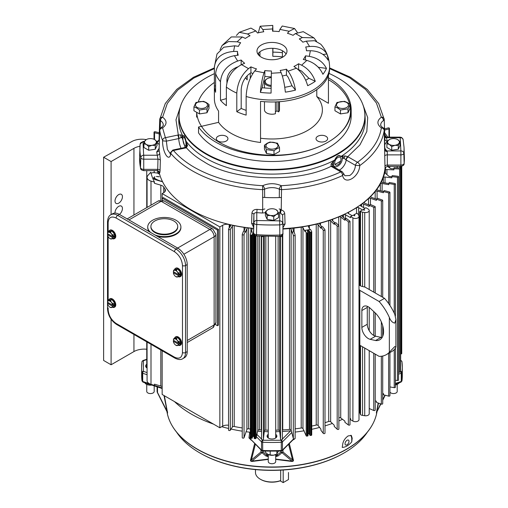 <?xml version="1.0" encoding="UTF-8"?>
<svg xmlns="http://www.w3.org/2000/svg" width="508" height="508" viewBox="0 0 508 508"><rect width="100%" height="100%" fill="white"/><g stroke="black" fill="none" stroke-linecap="round" stroke-linejoin="round"><path stroke-width="0.76" d="M346.729 102.533A6.001 3.467 180 0 1 346.729 107.436A6.001 3.467 180 0 1 338.239 107.436A6.001 3.467 180 0 1 338.239 102.533A6.001 3.467 180 0 1 346.729 102.533M340.462 110.02L337.706 108.033L334.95 106.839L336.969 102.483L344.5 101.321L347.262 102.514L350.018 104.502L347.999 108.852L340.462 110.02L340.462 113.919L334.95 110.738L334.95 106.839M350.018 104.502L350.018 108.407L347.999 112.757L340.462 113.919M347.999 112.757L347.999 108.852M174.536 338.258A4.788 2.762 60 0 1 175.419 336.988L175.844 336.747A4.788 2.762 60 0 1 179.534 338.03A4.788 2.762 60 0 1 181.623 342.849A4.788 2.762 60 0 1 180.632 345.04L180.207 345.281A4.788 2.762 60 0 1 178.518 345.37M175.419 336.988A4.788 2.762 60 0 1 179.108 338.271A4.788 2.762 60 0 1 181.197 343.09A4.788 2.762 60 0 1 180.207 345.281M177.813 337.649L175.196 337.877L173.692 338.747L176.308 338.512L177.813 337.649L180.429 340.9L180.429 344.392L178.924 345.262L176.054 345.345M176.308 338.512L177.209 340.379L178.924 341.77L178.562 343.186L179.686 342.538L179.686 343.618L178.479 344.265A3.702 2.14 60 0 1 177.209 345.611A3.702 2.14 60 0 1 175.901 345.262A3.702 2.14 60 0 1 174.593 344.1A3.702 2.14 60 0 1 173.33 341.293L174.219 340.728M173.33 340.214L178.479 343.186A3.702 2.14 60 0 0 177.209 340.379A3.702 2.14 60 0 0 174.593 338.868A3.702 2.14 60 0 0 173.33 340.214L173.692 338.747M178.924 341.77L180.429 340.9M178.562 344.265L178.924 345.262M178.752 343.078L179.686 343.618M178.479 344.265L173.33 341.293M205.715 102.533A6.001 3.467 180 0 1 205.715 107.436A6.001 3.467 180 0 1 197.231 107.436A6.001 3.467 180 0 1 197.231 102.533A6.001 3.467 180 0 1 205.715 102.533M199.454 110.02L196.698 108.033L193.935 106.839L193.935 110.738L199.454 113.919L199.454 110.02L206.991 108.852L209.01 104.502L206.248 102.514L203.492 101.321L195.955 102.483L193.935 106.839M209.01 104.502L209.01 108.407L206.991 112.757L199.454 113.919M206.991 112.757L206.991 108.852M150.666 232.48A16.593 9.576 180 0 1 147.726 227.038A16.593 9.576 180 0 1 157.969 218.186A16.593 9.576 180 0 1 176.047 220.262A16.593 9.576 180 0 1 180.905 227.038A16.593 9.576 180 0 1 172.021 235.521A16.593 9.576 180 0 1 154.883 234.918M157.277 236.296A16.593 9.576 -0 0 0 180.905 227.622L180.905 227.038M173.799 220.974A13.411 7.741 180 0 1 177.73 226.447A13.411 7.741 180 0 1 169.45 233.604A13.411 7.741 180 0 1 154.832 231.921A13.411 7.741 180 0 1 150.908 226.447A13.411 7.741 180 0 1 159.182 219.297A13.411 7.741 180 0 1 173.799 220.974M177.73 226.447L177.73 227.038A13.411 7.741 180 0 1 169.45 234.188A13.411 7.741 180 0 1 154.832 232.512A13.411 7.741 180 0 1 150.908 227.038L150.908 226.447M147.726 227.038L147.726 227.622A16.593 9.576 -0 0 0 149.295 231.686M151.835 385.077A6.001 3.467 0 0 1 148.914 385.051A6.001 3.467 0 0 1 146.228 384.15L148.914 385.051L151.536 384.975M144.672 382.6L145.567 383.775L145.567 382.988M255.48 469.589L255.48 472.472A16.497 9.525 0 0 0 260.312 479.209L260.82 479.501A15.78 9.112 0 0 0 280.156 480.847L283.191 482.6L288.468 479.552L288.474 472.472A16.497 9.525 0 0 1 288.468 472.77M283.191 482.6L283.191 470.008M174.536 269.672A4.788 2.762 60 0 1 175.419 268.395L175.844 268.154A4.788 2.762 60 0 1 179.534 269.437A4.788 2.762 60 0 1 181.623 274.257A4.788 2.762 60 0 1 180.632 276.447L180.207 276.695A4.788 2.762 60 0 1 178.518 276.777M175.419 268.395A4.788 2.762 60 0 1 179.108 269.678A4.788 2.762 60 0 1 181.197 274.498A4.788 2.762 60 0 1 180.207 276.695M173.692 270.154L173.33 271.621A3.702 2.14 60 0 1 174.593 270.275A3.702 2.14 60 0 1 175.901 270.624A3.702 2.14 60 0 1 177.209 271.786L178.924 273.177L180.429 272.313L177.813 269.056L175.196 269.291L173.692 270.154L176.308 269.926L177.813 269.056M178.924 273.177L178.562 274.599L179.686 273.952L179.686 275.025L178.562 275.673L178.924 276.669L180.429 275.8L180.429 272.313M178.924 276.669L176.054 276.752M178.562 275.673L178.479 275.673A3.702 2.14 60 0 1 177.209 277.019A3.702 2.14 60 0 1 175.901 276.669A3.702 2.14 60 0 1 174.593 275.507A3.702 2.14 60 0 1 173.33 272.701L174.219 272.136M176.308 269.926L177.209 271.786A3.702 2.14 60 0 1 178.479 274.593L178.562 274.599M178.752 274.485L179.686 275.025M178.479 275.673L173.33 272.701M173.33 271.621L178.479 274.593M112.624 213.728A13.437 7.76 60 0 1 119.342 214.395L177.724 248.101A13.437 7.76 60 0 1 187.223 264.56L187.223 351.574A13.437 7.76 60 0 1 184.442 357.721L182.747 358.705A13.437 7.76 -120 0 0 185.528 352.552L185.528 265.538A13.437 7.76 -120 0 0 176.028 249.085L117.646 215.373A13.437 7.76 -120 0 0 110.928 214.713L112.624 213.728M268.256 454.571L268.256 461.575A3.721 2.146 0 0 0 269.348 463.093A3.721 2.146 0 0 0 273.399 463.563A3.721 2.146 0 0 0 275.698 461.575L275.698 454.571M267.157 215.684L265.392 211.887L267.805 209.747A5.906 3.41 180 0 1 273.507 208.864A5.906 3.41 180 0 1 276.155 209.747L277.679 211.277L278.562 213.919L278.562 217.627L273.742 220.409L273.742 216.706L270.453 215.449L267.157 215.684L267.157 219.386L273.742 220.409M265.392 211.887L265.392 215.589L267.157 219.386M278.562 213.919L276.155 214.566L273.742 216.706M276.796 210.121L276.155 209.747A5.906 3.41 180 0 1 277.679 211.277A5.906 3.41 180 0 1 276.155 214.566A5.906 3.41 180 0 1 270.453 215.449A5.906 3.41 180 0 1 266.275 213.042A5.906 3.41 180 0 1 267.805 209.747M270.186 451.383L270.186 454.958L267.735 454.304L265.284 452.133L265.284 451.187M276.879 451.231L276.879 453.923L278.346 451.193M270.186 454.958L273.533 455.2L276.219 454.304A6.001 3.467 0 0 1 273.533 455.2A6.001 3.467 0 0 1 267.735 454.304M359.004 284.969A1.524 0.883 0 0 0 359.15 285.064L360.324 285.744A4.559 2.635 0 0 0 361.766 286.309L364.82 287.058A1.441 0.832 180 0 1 365.277 287.236L384.512 298.342A37.205 21.482 -120 0 1 394.78 314.287L395.903 319.557L394.78 323.12C392.405 322.644 390.595 320.745 389.35 317.424L389.35 352.254L394.78 346.558L395.903 346.983L394.78 349.117A37.205 21.482 -120 0 1 391.827 351.479L386.391 354.616A37.205 21.482 60 0 1 379.082 356.349L359.842 345.243A1.441 0.832 180 0 1 359.537 344.976L359.004 344.253M375.577 313.245A18.002 10.395 60 0 1 383.578 331.508A18.002 10.395 60 0 1 379.851 339.75A18.002 10.395 60 0 1 375.577 340.531L370.186 339.325A9.119 5.264 60 0 1 361.855 327.393L361.855 310.54A9.119 5.264 60 0 1 363.741 306.362A9.119 5.264 60 0 1 370.186 308.229L375.577 313.245M382.143 337.452A18.002 10.395 60 0 1 381.006 337.401L375.622 336.188A9.119 5.264 60 0 1 367.284 324.256L367.284 307.404A9.119 5.264 60 0 1 367.354 306.349M389.35 352.254A37.205 21.482 60 0 1 386.391 354.616M384.512 298.342L379.082 301.479L359.842 290.366A1.441 0.832 180 0 1 359.537 290.106L359.004 289.382M359.728 283.61A1.524 0.883 0 0 0 359.004 283.915M359.004 281.299L359.728 281.718M379.082 301.479A37.205 21.482 60 0 1 389.35 317.424M381.006 337.401L375.577 340.531M218.497 229.457L163.341 197.612L162.281 198.222L217.437 230.067L218.497 229.457L218.497 325.095L217.437 325.704L215.513 324.593M162.281 200.317L162.281 198.222M217.437 230.067L217.437 325.704M276.219 148.139A6.001 3.467 180 0 1 267.735 148.139A6.001 3.467 180 0 1 267.735 143.243A6.001 3.467 180 0 1 276.219 143.243A6.001 3.467 180 0 1 276.219 148.139M264.446 145.212L267.202 143.218L269.958 142.024L277.495 143.192L279.514 147.542L276.752 148.736L273.996 150.724L266.465 149.562L264.446 145.212L264.446 149.111L266.465 153.46L266.465 149.562M279.514 147.542L279.514 151.441L273.996 154.629L266.465 153.46M273.996 150.724L273.996 154.629M389.934 392.062A3.721 2.146 0 0 0 390.855 392.938A3.721 2.146 0 0 0 394.913 393.408A3.721 2.146 0 0 0 397.205 391.42L397.205 384.423M398.31 145.536L395.014 145.294L391.725 146.552L389.312 144.418L386.899 143.77L386.899 147.472L391.725 150.254L398.31 149.238L400.075 145.434L400.075 141.732L398.31 145.536L398.31 149.238M391.725 146.552L391.725 150.254M386.899 143.77L387.782 141.122L389.312 139.592A5.906 3.41 180 0 1 391.96 138.709A5.906 3.41 180 0 1 397.662 139.592L400.075 141.732M397.662 139.592A5.906 3.41 180 0 1 399.193 142.888A5.906 3.41 180 0 1 395.014 145.294A5.906 3.41 180 0 1 389.312 144.418A5.906 3.41 180 0 1 387.782 141.122A5.906 3.41 180 0 1 389.312 139.592M246.145 96.495A57.607 33.255 180 0 0 312.712 90.284A57.607 33.255 180 0 0 329.584 66.77C329.394 58.204 326.46 50.692 320.796 44.234L314.579 40.697L306.305 41.148L309.55 46.507C317.621 45.822 323.393 48.317 326.873 54A56.102 32.391 180 0 1 328.073 60.166C324.549 54.108 318.649 50.965 310.375 50.73L309.277 56.375C317.284 57.804 323.012 61.817 326.466 68.415A56.102 32.391 180 0 1 322.917 74.276C319.71 67.329 314.357 62.7 306.845 60.389L301.612 65.195C307.975 68.517 312.522 73.882 315.271 81.299A56.102 32.391 180 0 1 311.652 83.598A56.102 32.391 180 0 1 307.664 85.687C305.422 78.029 301.669 72.2 296.405 68.199L288.08 71.222C291.535 75.838 294.005 82.131 295.497 90.1A56.102 32.391 180 0 1 285.35 92.151C284.505 84.087 283.102 77.572 281.127 72.625L271.355 73.26L271.069 93.085A56.102 32.391 180 0 1 260.382 92.386C261.112 84.303 262.331 77.768 264.039 72.784L254.756 70.91C249.53 77.838 246.659 86.366 246.145 96.495L246.145 115.113A57.607 33.255 180 0 1 236.798 111.722L236.798 93.104C237.484 83.077 241.389 74.924 248.526 68.65L250.914 66.859L250.914 72.739L248.526 74.53C244.069 78.448 241.624 83.547 241.192 89.814L241.192 108.433L236.798 111.722M318.376 67.38A47.822 27.61 0 0 0 318.421 67.272L314.592 64.091M305.721 80.258A47.822 27.61 180 0 0 305.791 80.213A47.822 27.61 180 0 0 308.877 78.257L301.612 71.076L298.59 69.634L298.59 63.76A34.493 19.914 180 0 1 293.916 66.459L296.405 68.199M328.435 77.813A79.204 45.726 180 0 1 351.187 109.887A79.204 45.726 180 0 1 302.292 152.133A79.204 45.726 180 0 1 215.97 142.221A79.204 45.726 180 0 1 198.539 127.013L218.567 122.345L218.567 111.074A57.607 33.255 0 0 1 214.376 98.616L214.376 66.77L217.011 53.975L223.806 47.212L234.683 45.809L238.481 46.349A34.493 19.914 180 0 1 240.665 42.742L237.115 41.796L242.348 36.989L231.331 36.938L222.117 45.479L228.479 41.554L237.115 41.796M198.539 127.013L198.539 132.893A79.204 45.726 0 0 0 215.97 148.101A79.204 45.726 0 0 0 302.292 158.013A79.204 45.726 0 0 0 351.187 115.761L351.187 109.887M317.729 141.04A5.81 3.353 180 0 1 316.027 138.665A5.81 3.353 180 0 1 319.608 135.572A5.81 3.353 180 0 1 325.939 136.296A5.81 3.353 180 0 1 327.641 138.665A5.81 3.353 180 0 1 324.053 141.764A5.81 3.353 180 0 1 317.729 141.04M218.015 141.04A5.81 3.353 180 0 1 216.313 138.665A5.81 3.353 180 0 1 219.901 135.572A5.81 3.353 180 0 1 226.231 136.296A5.81 3.353 180 0 1 227.933 138.665A5.81 3.353 180 0 1 224.346 141.764A5.81 3.353 180 0 1 218.015 141.04M226.924 82.614L226.924 79.82C227.552 73.692 231.127 69.386 237.655 66.916M259.969 56.28L259.969 51.784M272.796 48.323L272.796 56.293A50.406 29.102 180 0 1 282.397 56.915L282.397 50.737M250.279 78.353L250.279 73.216M218.567 122.345A57.607 33.255 0 0 0 231.248 133.401A57.607 33.255 0 0 0 260.547 142.481L260.547 101.327A57.607 33.255 0 0 0 329.584 68.732L329.584 66.77M328.435 75.33L328.435 103.289L316.789 96.558A50.406 29.102 180 0 1 322.383 109.887A50.406 29.102 180 0 1 260.547 138.227M257.867 54.032A14.999 8.661 180 0 1 282.588 50.844A14.999 8.661 180 0 1 286.087 54.032M282.588 44.964A14.999 8.661 0 0 0 266.236 43.091A14.999 8.661 0 0 0 256.978 51.092A14.999 8.661 0 0 0 261.372 57.213A14.999 8.661 0 0 0 277.717 59.093A14.999 8.661 0 0 0 286.982 51.092A14.999 8.661 0 0 0 282.588 44.964M247.18 75.698L247.18 79.864L245.434 77.756M316.789 89.63L316.789 96.558M246.145 110.376A50.406 29.102 180 0 1 241.192 108.433M241.148 60.02A34.493 19.914 180 0 0 244.666 63.252L241.567 64.63C232.34 69.66 227.273 77.14 226.365 87.084L226.365 105.696A57.607 33.255 180 0 1 220.491 100.298L220.491 81.68C221.494 71.876 227.216 64.992 237.655 61.036L241.148 60.02L241.148 64.827M237.49 51.416A34.493 19.914 180 0 0 238.233 55.207L234.404 55.677C223.006 57.982 216.738 63.97 215.614 73.641L215.614 92.259A57.607 33.255 180 0 1 214.382 85.928L214.382 67.31C215.506 57.785 221.907 52.495 233.578 51.448L237.49 51.416L237.49 55.296M272.91 48.33L272.91 52.133A57.607 33.255 180 0 1 282.397 52.68M236.391 35.477L239.3 32.322L247.548 33.985L250.038 35.725A34.493 19.914 180 0 0 245.364 38.424L242.348 36.989M220.059 49.689L222.117 45.479M215.614 85.916L214.382 85.928M226.365 98.596L220.491 100.298M250.914 66.859A34.493 19.914 180 0 0 256.508 68.891L254.756 70.91M306.305 41.148L302.806 42.164A34.493 19.914 180 0 0 299.288 38.932L302.387 37.548L313.893 37.859L316.586 41.294M313.893 37.859L303.244 31.674L295.434 33.534L293.04 35.325A34.493 19.914 180 0 0 287.445 33.293L289.198 31.274L294.538 28.511L297.307 32.334M294.538 28.511L282.238 26.016L279.914 29.4L279.108 31.61A34.493 19.914 180 0 0 272.536 31.178L272.777 25.4L272.91 31.185M272.91 52.133L272.796 56.293M258.28 32.817L260.134 26.226L262.827 29.559L263.76 31.75A34.493 19.914 180 0 0 257.518 33.014L255.88 30.963L250.933 28.086L239.3 32.322M259.417 55.823L258.356 53.34M271.355 73.26L271.418 70.999A34.493 19.914 180 0 1 264.846 70.574L264.039 72.784M288.08 71.222L286.436 69.171A34.493 19.914 180 0 1 280.194 70.428L281.127 72.625M301.612 65.195L298.59 63.76M309.277 56.375L305.473 55.836A34.493 19.914 180 0 1 303.289 59.442L306.845 60.389M309.55 46.507L305.721 46.977A34.493 19.914 180 0 1 306.464 50.768L310.375 50.73M282.321 75.965A34.493 19.914 0 0 0 286.436 75.051L288.08 77.102L292.024 85.757A47.822 27.61 180 0 1 284.759 87.3M271.107 88.297A47.822 27.61 180 0 1 262.096 87.706L264.846 76.454A34.493 19.914 0 0 0 271.272 76.879M250.914 72.739A34.493 19.914 0 0 0 252.825 73.533M264.846 70.574L264.846 76.454M262.096 87.706L260.382 92.386M292.024 85.757L295.497 90.1M286.436 75.051L286.436 69.171M308.877 78.257L315.271 81.299M318.421 67.272L326.466 68.415M305.473 60.02L305.473 55.836M322.986 54.47L326.873 54M146.749 384.423L146.749 391.42A3.721 2.146 0 0 0 147.841 392.938A3.721 2.146 0 0 0 151.892 393.408A3.721 2.146 0 0 0 154.191 391.42L154.191 385.858M155.289 149.238L157.055 145.434L157.055 141.732L155.289 145.536L155.289 149.238L148.704 150.254L143.885 147.472L143.885 143.77L144.767 141.122L146.291 139.592A5.906 3.41 180 0 1 148.939 138.709A5.906 3.41 180 0 1 154.642 139.592L157.055 141.732M155.289 145.536L151.994 145.294L148.704 146.552L148.704 150.254M148.704 146.552L146.291 144.418L143.885 143.77M154.642 139.592A5.906 3.41 180 0 1 156.172 142.888A5.906 3.41 180 0 1 151.994 145.294A5.906 3.41 180 0 1 146.291 144.418A5.906 3.41 180 0 1 144.767 141.122A5.906 3.41 180 0 1 146.291 139.592M371.45 426.326A105.283 60.782 180 0 1 353.53 444.856A105.283 60.782 180 0 1 197.536 449.396A105.283 60.782 180 0 1 190.424 444.856A105.283 60.782 180 0 1 172.504 426.326M199.86 452.952L200.368 453.244A101.27 58.471 0 0 0 343.586 453.244L344.094 452.952A101.987 58.884 180 0 1 199.86 452.952L199.86 452.952A101.987 58.884 180 0 1 176.606 432.175M367.354 432.175A101.987 58.884 180 0 1 344.094 452.952L343.586 453.244M348.113 435.94L351.32 435.432L352.196 438.194L351.746 441.903C348.558 445.522 345.389 447.351 342.24 447.396L342.811 443.592C343.503 440.55 345.275 438.004 348.113 435.94M376.46 412.528L378.187 403.009M294.767 438.823L292.722 440.163M289.312 443.567L293.275 459.588C293.738 460.864 293.23 461.48 291.751 461.435L275.698 459.403M268.256 459.403L252.203 461.435C250.73 461.486 250.222 460.87 250.679 459.588L254.641 443.567M251.238 440.163L248.952 437.896L249.707 432.181M213.468 424.097A113.703 65.646 180 0 1 191.579 414.23A113.703 65.646 180 0 1 174.485 401.587M342.513 419.297A113.703 65.646 180 0 1 338.88 420.891M332.372 423.431A113.703 65.646 180 0 1 324.999 425.882M319.596 427.418A113.703 65.646 180 0 1 311.721 429.311M304.127 430.778A113.703 65.646 180 0 1 295.135 432.079M250.349 432.257A113.703 65.646 180 0 1 245.986 431.717M242.246 431.171A113.703 65.646 180 0 1 231.064 429.057M228.549 428.479A113.703 65.646 180 0 1 221.736 426.701M257.588 431.209A113.779 65.691 0 0 0 261.569 431.457M264.243 431.584A113.779 65.691 0 0 0 268.256 431.698M275.698 431.698A113.779 65.691 0 0 0 279.711 431.584M282.385 431.457A113.779 65.691 0 0 0 290.614 430.848L291.357 430.873M346.989 444.817A2.813 1.594 120.9 0 0 348.844 442.36A2.813 1.594 120.9 0 0 348.469 440.125A2.813 1.594 120.9 0 0 347.059 440.265A2.813 1.594 120.9 0 0 345.205 442.716A2.813 1.594 120.9 0 0 345.58 444.951A2.813 1.594 120.9 0 0 346.989 444.817M268.256 434.321A4.896 2.826 0 0 0 268.516 438.163L268.516 438.163A4.896 2.826 0 0 0 275.438 438.163A4.896 2.826 0 0 0 275.698 434.321M268.256 435.712A4.153 2.394 0 0 0 267.83 436.829A4.153 2.394 0 0 0 268.802 438.315M146.749 364.249A4.896 2.826 0 0 0 147.066 368.04L147.066 368.04A4.896 2.826 0 0 0 147.072 368.046M146.749 365.665A4.153 2.394 0 0 0 146.38 366.712A4.153 2.394 0 0 0 147.072 367.976M164.363 395.745L167.494 412.528M250.349 435.127L249.904 438.455A1.441 1.01 7.7 0 0 248.952 437.896M281.616 439.839L281.191 440.265L262.763 440.265L262.661 442.271L262.706 451.091L281.254 451.091L281.292 450.482A130.327 75.248 180 0 1 262.661 450.482A1.441 0.832 0 0 1 261.518 450.069L249.904 438.455L261.747 450.672A1.441 1.016 -45 0 1 261.518 450.069L261.518 441.858L256.451 436.791M255.359 444.284L251.409 459.975A1.441 1.016 14.6 0 0 250.679 459.588M268.256 459.08L251.943 461.105L261.995 452.692A1.441 1.168 -129.9 0 1 260.972 451.974L251.409 459.975C250.793 460.851 250.971 461.226 251.943 461.105A1.441 0.591 -102 0 1 252.203 461.435M275.698 459.08L292.017 461.105A1.441 0.591 -78 0 0 291.751 461.435M288.601 444.284L292.544 459.975L282.981 451.974A1.441 1.168 129.9 0 1 281.965 452.692L292.017 461.105C292.989 461.226 293.167 460.845 292.544 459.975A1.441 1.016 165.4 0 1 293.275 459.588M293.688 438.823L282.442 450.069A1.441 1.016 45 0 1 282.213 450.672L293.941 438.899M359.728 409.556A113.703 65.646 180 0 1 359.004 410.058M378.492 403.117L376.879 411.29A1.441 0.597 11.3 0 0 376.498 411.543M380.613 403.854L376.619 412.261M351.746 441.903L351.746 437.934L350.844 435.254M167.456 411.543A1.441 0.597 168.7 0 0 167.081 411.29L167.64 413.004M157.518 386.969L157.518 392.24A1.441 0.832 180 0 1 157.093 391.655L167.081 411.29L163.989 395.529M282.981 449.904L282.981 451.974A1.441 0.832 180 0 1 280.943 451.974A1.441 1.168 -129.9 0 0 281.965 452.692L278.092 455.936L275.698 456.641M268.256 456.641L265.868 455.936A1.441 1.168 -50.1 0 0 266.884 455.212L263.011 451.974L263.011 451.104M265.868 455.936L261.995 452.692A1.441 1.168 -50.1 0 0 263.011 451.974A1.441 0.832 0 0 1 260.972 451.974L260.972 449.904M267.9 456.641L266.884 455.212L266.884 453.714M278.092 455.936A1.441 1.168 -129.9 0 1 277.07 455.212L275.698 456.165M275.152 438.315A4.153 2.394 0 0 0 276.13 436.829A4.153 2.394 0 0 0 275.698 435.712M108.687 231.648A4.788 2.762 60 0 1 109.569 230.378L109.995 230.137A4.788 2.762 60 0 1 113.684 231.419A4.788 2.762 60 0 1 115.773 236.239A4.788 2.762 60 0 1 114.783 238.43L114.357 238.671A4.788 2.762 60 0 1 112.668 238.76M109.569 230.378A4.788 2.762 60 0 1 113.259 231.661A4.788 2.762 60 0 1 115.348 236.48A4.788 2.762 60 0 1 114.357 238.671M107.842 232.137L107.474 233.604A3.702 2.14 60 0 1 108.744 232.258A3.702 2.14 60 0 1 110.052 232.607A3.702 2.14 60 0 1 111.36 233.769L113.074 235.16L114.579 234.29L111.963 231.038L109.347 231.267L107.842 232.137L110.458 231.902L111.963 231.038M113.074 235.16L112.713 236.576L113.83 235.928L113.83 237.007L112.713 237.655L113.074 238.652L114.579 237.782L114.579 234.29M113.074 238.652L110.204 238.735M112.713 237.655L112.63 237.655A3.702 2.14 60 0 1 111.36 239.001A3.702 2.14 60 0 1 110.052 238.652A3.702 2.14 60 0 1 108.744 237.49A3.702 2.14 60 0 1 107.474 234.683L108.369 234.118M110.458 231.902L111.36 233.769A3.702 2.14 60 0 1 112.63 236.576L112.713 236.576M112.897 236.468L113.83 237.007M112.63 237.655L107.474 234.683M107.474 233.604L112.63 236.576M108.687 300.241A4.788 2.762 60 0 1 109.569 298.971L109.995 298.723A4.788 2.762 60 0 1 113.684 300.012A4.788 2.762 60 0 1 115.773 304.825A4.788 2.762 60 0 1 114.783 307.022L114.357 307.264A4.788 2.762 60 0 1 112.668 307.346M109.569 298.971A4.788 2.762 60 0 1 113.259 300.253A4.788 2.762 60 0 1 115.348 305.073A4.788 2.762 60 0 1 114.357 307.264M111.963 299.625L109.347 299.86L107.842 300.73L110.458 300.495L111.963 299.625L114.579 302.882L114.579 306.375L113.074 307.245L110.204 307.327M110.458 300.495L111.36 302.355L113.074 303.752L112.713 305.168L113.83 304.521L113.83 305.6L112.63 306.248A3.702 2.14 60 0 1 111.36 307.594A3.702 2.14 60 0 1 110.052 307.245A3.702 2.14 60 0 1 108.744 306.083A3.702 2.14 60 0 1 107.474 303.27L108.369 302.711M107.474 302.197L112.63 305.168A3.702 2.14 60 0 0 111.36 302.355A3.702 2.14 60 0 0 108.744 300.844A3.702 2.14 60 0 0 107.474 302.197L107.842 300.73M113.074 303.752L114.579 302.882M112.713 306.248L113.074 307.245M112.897 305.06L113.83 305.6M112.63 306.248L107.474 303.27M395.415 384.981A6.001 3.467 0 0 0 397.732 384.15L395.281 384.81M399.65 382.562L397.732 384.15M260.82 479.501L260.312 479.209A16.497 9.525 0 0 0 280.683 480.562L280.683 470.154M279.476 101.702L279.476 109.887A7.499 4.331 180 0 1 278.638 111.874L276.93 110.89L275.425 111.754M278.638 101.765L278.638 111.874M275.425 101.93L275.425 113.728A7.499 4.331 180 0 1 266.675 112.947A7.499 4.331 180 0 1 264.478 109.887L264.478 101.702M271.126 86.392A7.499 4.331 180 0 1 266.675 85.147A7.499 4.331 180 0 1 264.478 82.086A7.499 4.331 180 0 1 266.675 79.026L267.183 78.734A6.775 3.912 180 0 1 271.259 77.61M154.47 182.124A122.409 70.675 180 0 1 150.787 172.276A3.6 2.076 180 0 0 150.412 172.618L147.853 175.514A7.201 4.159 0 0 0 147.072 177.4A7.201 4.159 0 0 0 151.003 181.108L154.47 182.124L154.47 183.305L160.814 185.172A6.001 3.467 180 0 1 163.709 187.033A115.691 66.789 0 0 0 165.005 188.932A6.001 3.467 180 0 1 165.456 190.252A6.001 3.467 180 0 1 163.697 192.703L162.154 193.592L219.856 226.911L222.669 225.285A6.001 3.467 180 0 1 229.165 224.523A114.033 65.837 0 0 0 229.876 224.688A1.441 0.832 180 0 1 230.784 225.463A1.441 0.832 180 0 1 230.696 225.749L228.606 228.975A0.914 0.527 0 0 0 228.549 229.159A0.914 0.527 0 0 0 229.108 229.648A0.914 0.527 0 0 0 230.105 229.533A0.914 0.527 0 0 0 230.315 229.343L232.404 226.117A1.441 0.832 180 0 1 234.226 225.628A114.033 65.837 0 0 0 244.069 227.336A1.441 0.832 180 0 1 245.154 228.143A1.441 0.832 180 0 1 245.116 228.327L243.999 231.127M242.246 427.939A114.033 65.837 180 0 1 234.226 426.504A1.441 0.832 0 0 0 232.404 426.993L230.315 430.219A0.914 0.527 180 0 1 230.105 430.409A0.914 0.527 180 0 1 229.108 430.524A0.914 0.527 180 0 1 228.549 430.035A0.914 0.527 180 0 1 228.606 429.851M352.209 215.703L348.437 213.525A1.441 0.832 180 0 1 348.012 212.935A1.441 0.832 180 0 1 348.488 212.319A114.033 65.837 0 0 0 352.609 210.058A114.033 65.837 0 0 0 356.533 207.677A1.441 0.832 180 0 1 358.623 207.645L362.509 209.893M246.894 228.568L245.332 232.48L245.332 231.305A122.409 70.675 180 0 1 243.554 231.07L242.265 234.283A0.914 0.527 0 0 0 242.246 234.404A0.914 0.527 0 0 0 242.805 234.886A0.914 0.527 0 0 0 243.802 234.772A0.914 0.527 0 0 0 244.043 234.518L244.043 437.744L246.894 429.444L246.894 228.568A1.441 0.832 180 0 1 248.596 227.94A114.033 65.837 0 0 0 250.914 228.206A1.441 0.832 180 0 1 252.089 229.025A1.441 0.832 180 0 1 252.076 229.146L251.339 231.985M242.265 437.509A0.914 0.527 0 0 0 242.246 437.629A0.914 0.527 0 0 0 242.805 438.112A0.914 0.527 0 0 0 243.802 437.998A0.914 0.527 0 0 0 244.043 437.744M256.057 235.858L256.057 438.315A0.718 0.413 180 0 1 255.238 438.664L254.762 438.626A0.718 0.413 180 0 1 254.152 438.156L254.152 235.052M261.569 236.22L261.569 439.318A0.914 0.527 0 0 1 261.576 439.28L261.576 236.22A0.914 0.527 0 0 0 262.242 236.601A0.914 0.527 0 0 0 263.125 236.468A0.914 0.527 0 0 0 263.328 236.296M261.569 439.318A0.914 0.527 0 0 0 262.134 439.807A0.914 0.527 0 0 0 263.125 439.693A0.914 0.527 0 0 0 263.392 439.356L264.331 430.886L264.331 236.334M279.622 236.334L279.622 430.886L280.562 439.356L280.562 236.214A0.914 0.527 0 0 0 281.216 236.601A0.914 0.527 0 0 0 282.118 236.468A0.914 0.527 0 0 0 282.385 236.093A0.914 0.527 0 0 0 282.385 236.055L282.264 235.121M280.562 439.356A0.914 0.527 0 0 0 281.153 439.814A0.914 0.527 0 0 0 282.118 439.693A0.914 0.527 0 0 0 282.385 439.318A0.914 0.527 0 0 0 282.385 439.28L282.385 236.131M291.128 430.111L293.326 438.493L293.326 235.268A0.914 0.527 0 0 0 293.954 235.674A0.914 0.527 0 0 0 294.869 235.547A0.914 0.527 0 0 0 295.135 235.172A0.914 0.527 0 0 0 295.123 235.083L294.132 231.832A122.409 70.675 180 0 1 292.335 232.016L292.335 233.191L291.128 229.235L291.128 430.111A1.441 0.832 0 0 0 289.49 429.431A114.033 65.837 180 0 1 282.746 429.92A1.441 0.832 0 0 0 282.385 429.965M293.326 438.493A0.914 0.527 0 0 0 293.954 438.906A0.914 0.527 0 0 0 294.869 438.772A0.914 0.527 0 0 0 295.135 438.398A0.914 0.527 0 0 0 295.123 438.309L295.123 235.268M302.959 428.574L306.178 435.826L306.178 232.601A0.718 0.413 0 0 0 307.08 232.874L307.537 232.797A0.718 0.413 0 0 0 308.013 232.277L307.384 231.083A0.718 0.413 180 0 1 307.861 230.562L308.318 230.486A0.718 0.413 180 0 1 309.22 230.759L309.855 231.953A0.718 0.413 0 0 0 310.75 232.226L311.207 232.15A0.718 0.413 0 0 0 311.69 231.629L310.509 229.406A122.409 70.675 180 0 1 305.003 230.378L305.003 231.553L302.959 227.698L302.959 428.574A1.441 0.832 0 0 0 301.212 428.015A114.033 65.837 180 0 1 295.135 428.841M311.69 434.854A0.718 0.413 180 0 1 311.207 435.375L310.75 435.458A0.718 0.413 180 0 1 309.855 435.178L309.22 433.984A0.718 0.413 0 0 0 308.318 433.711L308.045 433.756M318.103 425.482L320.929 429.152L320.929 430.327L323.259 433.343L323.259 230.118A0.914 0.527 0 0 0 324.733 230.276A0.914 0.527 0 0 0 324.999 229.902A0.914 0.527 0 0 0 324.923 229.686L322.599 226.676A122.409 70.675 180 0 1 320.929 227.101L320.929 228.276L318.103 224.606L318.103 425.482A1.441 0.832 0 0 0 316.23 425.056A114.033 65.837 180 0 1 311.721 426.085M323.259 433.343A0.914 0.527 0 0 0 324.733 433.502A0.914 0.527 0 0 0 324.999 433.127L324.999 229.902M321.843 226.873L319.767 224.18A1.441 0.832 180 0 1 319.646 223.844A1.441 0.832 180 0 1 320.472 223.088A114.033 65.837 0 0 0 328.708 220.612A1.441 0.832 180 0 1 330.657 220.91L330.657 421.78L334.239 425.228L334.239 426.403L337.185 429.228L337.185 226.003A0.914 0.527 0 0 0 338.607 226.104A0.914 0.527 0 0 0 338.88 225.73A0.914 0.527 0 0 0 338.747 225.463L338.734 216.878A1.441 0.832 180 0 1 340.728 217.049L344.913 220.262L344.913 219.081L348.355 221.717A0.914 0.527 0 0 0 349.726 221.774A0.914 0.527 0 0 0 349.993 221.405A0.914 0.527 0 0 0 349.809 221.088L346.373 218.453A122.409 70.675 180 0 1 344.913 219.081M337.185 429.228A0.914 0.527 0 0 0 338.607 429.33A0.914 0.527 0 0 0 338.88 428.962L338.88 225.73M340.728 217.049L340.728 417.925L344.913 421.132L344.913 422.313L348.355 424.948A0.914 0.527 0 0 0 349.726 424.999A0.914 0.527 0 0 0 349.993 424.631L349.993 221.405M349.993 418.243L350.558 418.567L350.558 419.741L352.901 421.094L352.901 217.869A3.575 2.064 0 0 0 357.956 217.869A3.575 2.064 0 0 0 359.004 216.408A3.575 2.064 0 0 0 358.883 215.868L358.305 214.624A4.559 2.635 0 0 0 357.124 213.449L356.819 213.271A122.409 70.675 180 0 1 354.324 214.617L354.794 215.849L353.295 215.151A122.409 70.675 180 0 1 350.558 216.516L350.558 217.691L345.535 214.789L345.535 218.821M352.901 421.094A3.575 2.064 0 0 0 357.956 421.094A3.575 2.064 0 0 0 359.004 419.633L359.004 216.408M364.687 210.141L362.547 209.868A122.409 70.675 180 0 1 360.216 211.309L360.521 211.487A4.559 2.635 0 0 0 362.566 212.166L364.719 212.503A3.575 2.064 0 0 0 368.173 211.969A3.575 2.064 0 0 0 369.221 210.509A3.575 2.064 0 0 0 368.173 209.048L365.836 207.696A122.409 70.675 180 0 1 363.474 209.277L364.687 209.975M369.221 350.653L369.221 413.734A3.575 2.064 180 0 1 368.173 415.195A3.575 2.064 180 0 1 364.719 415.728L362.566 415.392A4.559 2.635 180 0 1 360.521 414.712L360.197 413.353A1.607 0.927 180 0 1 359.728 412.693L359.728 345.167M373.755 292.125L373.755 207.264A0.914 0.527 0 0 0 374.948 207.213A0.914 0.527 0 0 0 375.215 206.845A0.914 0.527 0 0 0 374.847 206.426L370.288 204.438A122.409 70.675 180 0 1 369.189 205.276L369.189 206.451L363.633 204.038L363.633 207.601M369.221 408.521L373.755 410.489A0.914 0.527 0 0 0 374.948 410.445A0.914 0.527 0 0 0 375.215 410.07L375.215 354.114M381.33 296.501L381.33 200.876A0.914 0.527 0 0 0 382.448 200.8A0.914 0.527 0 0 0 382.715 200.425A0.914 0.527 0 0 0 382.27 199.974L377.368 198.272A122.409 70.675 180 0 1 376.428 199.174L376.428 200.355L370.465 198.285L370.465 204.514M375.215 400.806L376.428 401.225L376.428 402.406L381.33 404.101A0.914 0.527 0 0 0 382.448 404.025A0.914 0.527 0 0 0 382.715 403.65L382.715 356.025M388.652 303.562L388.652 192.894A0.914 0.527 0 0 0 389.668 192.786A0.914 0.527 0 0 0 389.934 192.411A0.914 0.527 0 0 0 389.395 191.935L384.175 190.589A122.409 70.675 180 0 1 383.432 191.554L383.432 192.729L377.076 191.097L377.076 198.558M382.715 393.421L383.432 393.605L383.432 394.78L388.652 396.119A0.914 0.527 0 0 0 389.668 396.011A0.914 0.527 0 0 0 389.934 395.643L389.934 352.571M394.233 313.112L394.233 184.455A0.914 0.527 0 0 0 395.148 184.328A0.914 0.527 0 0 0 395.415 183.953A0.914 0.527 0 0 0 394.767 183.451L389.299 182.486A122.409 70.675 180 0 1 388.766 183.49L388.766 184.671L382.118 183.496L382.118 191.237M389.934 386.925L394.233 387.687A0.914 0.527 0 0 0 395.148 387.553A0.914 0.527 0 0 0 395.415 387.179L395.415 348.317M395.415 380.263L397.459 380.498L397.459 177.273A0.914 0.527 0 0 0 398.285 177.133A0.914 0.527 0 0 0 398.551 176.759A0.914 0.527 0 0 0 397.815 176.244L392.208 175.597A122.409 70.675 180 0 1 391.852 176.632L391.852 177.806L385.032 177.025L385.032 182.905M397.459 380.498A0.914 0.527 0 0 0 398.285 380.359A0.914 0.527 0 0 0 398.551 379.984L398.551 176.759M398.551 372.154L399.586 372.205L399.586 168.98A0.914 0.527 0 0 0 400.304 168.827A0.914 0.527 0 0 0 400.571 168.453A0.914 0.527 0 0 0 399.733 167.926L394.037 167.653A122.409 70.675 180 0 1 393.89 168.707L393.89 169.882L386.956 169.545L386.956 174.644M399.586 372.205A0.914 0.527 0 0 0 400.304 372.053A0.914 0.527 0 0 0 400.571 371.678L400.571 168.453M400.571 360.299A0.914 0.527 0 0 0 400.66 360.07L400.66 166.345M253.581 232.194A122.409 70.675 180 0 1 251.041 231.959L250.355 234.601A0.718 0.413 0 0 0 250.965 235.071L251.441 235.115A0.718 0.413 0 0 0 252.254 234.766L252.578 233.528A0.718 0.413 180 0 1 253.397 233.178L253.6 233.197M254.146 436.505A0.718 0.413 0 0 0 253.867 436.448L253.397 436.404A0.718 0.413 0 0 0 252.578 436.759L252.254 437.991A0.718 0.413 180 0 1 251.441 438.34L250.965 438.296L250.965 235.071M308.013 435.502A0.718 0.413 180 0 1 307.537 436.023L307.08 436.105L307.08 232.874M196.691 112.325A76.937 44.418 0 0 0 219.183 142.221A76.937 44.418 0 0 0 303.028 151.848A76.937 44.418 0 0 0 350.52 110.814A76.937 44.418 0 0 0 350.018 105.753M349.663 104.21A76.937 44.418 0 0 0 328.435 79.667M334.969 164.376A90.786 52.413 0 0 0 340.697 161.061M334.994 164.421A90.856 52.457 0 0 0 340.671 161.138M262.509 197.352A110.636 63.875 0 0 0 281.445 197.51M383.896 128.918A110.636 63.875 0 0 0 383.75 127.895M282.931 228.644A111.62 64.44 0 0 0 385.051 167.754M115.018 213.1A5.251 3.029 -60 0 1 118.72 206.35A5.251 3.029 -60 0 1 121.349 206.089A5.251 3.029 -60 0 1 122.269 209.842A5.251 3.029 -60 0 1 119.418 214.44M118.72 194.589A5.251 3.029 -60 0 1 121.349 194.329A5.251 3.029 -60 0 1 122.155 198.539A5.251 3.029 -60 0 1 118.72 203.162A5.251 3.029 -60 0 1 116.097 203.422A5.251 3.029 -60 0 1 115.291 199.219A5.251 3.029 -60 0 1 118.72 194.589M162.585 181.8L155.226 179.635A2.883 1.664 180 0 1 153.651 178.156A2.883 1.664 180 0 1 154.927 176.771A1.918 1.111 0 0 0 154.292 177.597A1.918 1.111 0 0 0 154.749 178.308A20.403 11.779 0 0 0 161.061 181.197L162.496 181.623M156.572 176.505A1.918 1.111 0 0 0 156.42 176.492A2.883 1.664 180 0 1 157.061 176.517L159.042 176.733A0.718 0.413 0 0 0 159.309 176.733A0.718 0.413 180 0 1 158.902 176.759L156.572 176.505M158.306 170.917A114.395 66.046 0 0 0 159.061 174.073A3.6 2.076 0 0 0 156.483 172.93L154.286 172.695A3.6 2.076 0 0 0 151.047 173.279M282.931 229.032A114.033 65.837 0 0 0 289.49 228.556A1.441 0.832 180 0 1 291.128 229.235M293.783 231.87L292.925 229.051A1.441 0.832 180 0 1 292.9 228.911A1.441 0.832 180 0 1 294.062 228.092A114.033 65.837 0 0 0 301.212 227.139A1.441 0.832 180 0 1 302.959 227.698M309.944 229.514L308.47 226.727A1.441 0.832 180 0 1 308.407 226.485A1.441 0.832 180 0 1 309.372 225.698A114.033 65.837 0 0 0 316.23 224.18A1.441 0.832 180 0 1 318.103 224.606M330.657 220.91L334.239 224.352L334.239 223.177L337.185 226.003M334.905 222.949L332.219 220.364A1.441 0.832 180 0 1 332.016 219.939A1.441 0.832 180 0 1 332.689 219.234A114.033 65.837 0 0 0 338.734 216.878M345.396 218.878L342.182 216.421A1.441 0.832 180 0 1 341.897 215.919A1.441 0.832 180 0 1 342.443 215.265A114.033 65.837 0 0 0 343.611 214.732A1.441 0.832 180 0 1 345.535 214.789M364.903 208.331L360.807 205.969A1.441 0.832 180 0 1 360.388 205.378A1.441 0.832 180 0 1 360.705 204.857A114.033 65.837 0 0 0 361.632 204.184A1.441 0.832 180 0 1 363.633 204.038M369.31 205.188L364.731 203.194A1.441 0.832 180 0 1 364.153 202.533A1.441 0.832 180 0 1 364.426 202.044A114.033 65.837 0 0 0 368.51 198.552A1.441 0.832 180 0 1 370.465 198.285M376.472 199.136L371.405 197.383A1.441 0.832 180 0 1 370.707 196.666A1.441 0.832 180 0 1 370.897 196.253A114.033 65.837 0 0 0 375.183 191.503A1.441 0.832 180 0 1 377.076 191.097M383.432 191.573L377.819 190.132A1.441 0.832 180 0 1 376.961 189.376A1.441 0.832 180 0 1 377.076 189.052A114.033 65.837 0 0 0 380.327 184.029A1.441 0.832 180 0 1 382.118 183.496M388.766 183.566L382.651 182.486A1.441 0.832 180 0 1 381.629 181.693A1.441 0.832 180 0 1 381.686 181.464A114.033 65.837 0 0 0 383.343 177.66A1.441 0.832 180 0 1 385.032 177.025M391.852 176.733L389.572 176.473A1.441 0.832 180 0 1 388.658 176.117L385.166 173.101A1.441 0.832 180 0 1 384.924 172.637A1.441 0.832 180 0 1 384.937 172.523A114.033 65.837 0 0 0 385.401 170.288A1.441 0.832 180 0 1 386.956 169.545M393.89 168.821L391.357 168.7A1.441 0.832 180 0 1 390.379 168.408L387.382 166.364M385.47 137.02A122.409 70.675 0 0 0 384.778 136.055M359.728 409.162L359.004 408.743M340.728 417.925A1.441 0.832 0 0 0 338.88 417.703M330.657 421.78A1.441 0.832 0 0 0 328.708 421.488A114.033 65.837 180 0 1 324.999 422.662M279.622 430.886A1.441 0.832 0 0 0 278.111 430.117A114.033 65.837 180 0 1 275.698 430.181M268.256 430.181A114.033 65.837 180 0 1 265.843 430.117A1.441 0.832 0 0 0 264.331 430.886M261.569 429.965A1.441 0.832 0 0 0 261.214 429.92A114.033 65.837 180 0 1 259.353 429.812A1.441 0.832 0 0 0 257.772 430.511L256.057 438.315M250.349 429.019A114.033 65.837 180 0 1 248.596 428.815A1.441 0.832 0 0 0 246.894 429.444M228.549 425.279A6.001 3.467 0 0 0 222.669 426.161L219.856 427.787L162.154 394.468L162.154 350.755M162.154 386.582A6.001 3.467 0 0 0 160.814 386.042L154.47 384.175L154.47 385.356L151.003 384.334A7.201 4.159 180 0 1 147.072 380.632L147.072 342.049M146.749 349.25A14.503 8.376 0 0 0 133.947 351.568L133.947 334.474M133.947 215.011L133.947 148.342A14.503 8.376 180 0 1 139.967 146.26M159.245 133.928L154.559 132.721A0.914 0.527 180 0 1 154.019 132.239A0.914 0.527 180 0 1 155.302 131.762L159.283 132.785M133.947 148.342L111.087 161.544L103.619 157.232L131.636 141.643A14.402 8.312 180 0 1 145.548 139.49L146.279 139.605M111.087 319.189L111.087 364.769L133.947 351.568M111.087 161.544L111.087 214.617M111.087 364.769L103.619 360.458L103.619 157.232M214.376 82.448A76.937 44.418 0 0 0 198.253 101.797M400.66 354.012L400.971 353.981A0.914 0.527 -0 0 0 401.745 353.46L401.745 166.237M384.543 128.981L388.112 127.914A0.914 0.527 180 0 1 389.445 128.384A0.914 0.527 180 0 1 388.957 128.848L384.581 130.162M384.74 134.823A122.409 70.675 180 0 1 386.359 137.154M384.677 132.874A119.672 69.094 180 0 1 387.763 137.154M162.154 193.592L162.154 200.292M219.856 427.787L219.856 226.911M245.332 231.305L244.043 234.518M293.326 235.268L292.335 232.016M306.178 232.601L305.003 230.378M323.259 230.118L320.929 227.101M334.239 223.177A122.409 70.675 180 0 0 335.801 222.631L338.747 225.463M352.901 217.869L350.558 216.516M363.474 210.014L363.474 209.277M373.755 207.264L369.189 205.276M381.33 200.876L376.428 199.174M388.652 192.894L383.432 191.554M394.233 184.455L388.766 183.49M397.459 177.273L391.852 176.632M399.586 168.98L393.89 168.707M254.216 234.69L254.152 234.925A0.718 0.413 0 0 0 254.762 235.401L255.016 235.42M250.355 234.721L250.355 437.826A0.718 0.413 0 0 0 250.965 438.296M306.178 435.826A0.718 0.413 0 0 0 307.08 436.105M354.324 214.617L354.324 215.748M354.298 215.735L354.114 215.335A1.607 0.927 180 0 1 354.057 215.094A1.607 0.927 180 0 1 355.048 214.236M360.197 285.674L360.216 211.309M360.197 212.477A1.607 0.927 180 0 1 359.728 211.817A1.607 0.927 180 0 1 360.832 210.941M271.139 85.382A6.775 3.912 180 0 1 265.57 82.772A6.775 3.912 180 0 1 267.183 78.734M276.93 101.867L276.93 110.89M280.156 480.847L280.683 480.562M253.581 227.101L251.612 223.342L251.93 213.195C252.279 210.649 254 209.379 257.099 209.379A113.284 65.405 0 0 0 262.674 209.728L262.668 185.693C236.169 184.214 213.398 178.098 194.361 167.354C185.795 162.401 178.829 156.781 173.463 150.501A2.883 0.806 78.1 0 0 172.872 150.031L185.579 147.345A2.883 1.041 74.1 0 1 186.373 147.764L187.516 145.542L185.998 141.078A93.231 53.823 0 0 0 206.058 158.337A93.231 53.823 0 0 0 334.677 160.109C336.779 155.683 338.88 154.47 340.976 156.47A93.231 53.823 0 0 0 365.176 118.948L365.004 114.903A93.053 53.727 0 0 1 308.648 165.608A93.053 53.727 0 0 1 206.178 154.222A93.053 53.727 0 0 1 178.949 114.903L178.778 118.948A93.231 53.823 0 0 0 182.95 136.246A2.883 2.648 30.8 0 0 182.988 136.404L182.309 136.119L182.334 138.271L185.172 147.447M329.006 73.412A92.913 53.645 180 0 1 337.68 77.832A92.913 53.645 180 0 1 359.359 97.523A92.913 53.645 180 0 1 321.818 161.036A92.913 53.645 180 0 1 206.28 153.695A92.913 53.645 180 0 1 184.601 97.523A92.913 53.645 180 0 1 214.376 73.673M384.683 148.145L387.28 151.587L387.344 165.062L387.972 165.811M159.08 171.526L159.144 171.774C159.08 171.342 158.433 170.967 157.22 170.637L157.721 169.361A2.4 1.334 -178.5 0 1 160.077 170.498C159.925 173.031 159.601 173.514 159.118 171.933A113.881 65.748 180 0 1 159.036 171.571M332.804 166.319L332.613 164.77A2.883 1.708 178.7 0 1 333.419 163.83C333.311 170.301 342.348 165.081 342.24 158.737L342.29 156.591L345.973 159.887L355.492 165.36C354.959 169.818 353.054 173.196 349.777 175.495L344.907 175.768M158.915 171.412A113.887 65.754 0 0 0 191.446 210.001A113.887 65.754 0 0 0 253.581 228.39M282.931 228.949A113.887 65.754 0 0 0 385.648 167.564M385.578 167.729A113.881 65.748 180 0 0 385.585 167.704A2.4 1.956 -173.1 0 0 385.578 167.729C385.305 169.304 385.096 168.821 384.962 166.287L384.219 130.353A2.883 2.343 -171.6 0 0 381.356 127.921A2.883 1.772 -56.6 0 1 382.937 127.864C380.975 126.035 380.244 125.063 380.733 124.955A11.252 6.496 180 0 1 383.521 120.555L384.219 119.317L384.893 139.351A2.4 1.956 -8.1 0 1 384.886 139.313M383.521 120.555A2.883 1.772 -123.4 0 0 381.356 117.17C376.777 120.752 376.777 124.333 381.356 127.921C379.305 140.735 371.348 152.19 357.492 162.281A2.883 1.664 -60 0 0 355.492 165.36L359.74 165.608C359.258 177.248 344.646 185.712 342.608 175.501L343.618 173.666L344.919 175.781M264.668 197.466L264.566 189.23A11.252 6.496 180 0 1 279.387 189.23L281.534 189.636L281.235 209.963C283.401 210.585 284.575 211.861 284.74 213.804L285.058 223.971L282.931 227.762M337.826 157.493A4.483 2.591 -60 0 1 340.023 157.239A4.483 2.591 -60 0 1 340.773 160.82A4.483 2.591 -60 0 1 337.826 164.814A4.483 2.591 -60 0 1 335.54 165.005A4.483 2.591 -60 0 1 334.912 161.398A4.483 2.591 -60 0 1 337.826 157.493M185.998 143.954A4.483 1.251 78.1 0 1 185.401 145.904A4.483 1.251 78.1 0 1 183.788 143.726A4.483 1.251 78.1 0 1 182.931 139.09A4.483 1.251 78.1 0 1 183.553 137.135A4.483 1.251 78.1 0 1 185.16 139.351A4.483 1.251 78.1 0 1 185.998 143.954M384.81 137.103A2.4 1.943 -12.9 0 0 386.658 137.681L400.221 137.681L400.221 137.154L386.239 137.154L387.267 140.97L384.683 144.761M385.591 167.488L385.534 167.843C385.464 167.367 386.182 166.865 387.699 166.345L400.882 166.345L400.882 150.933L387.128 150.933A2.4 1.905 -23.1 0 1 384.918 149.911L384.918 149.911A2.4 1.905 -23.1 0 1 384.893 149.841L384.924 149.917M384.804 149.479L384.886 150.12A2.4 1.41 -175.1 0 0 387.28 151.587M384.575 140.519L384.874 138.881A2.883 1.638 178.1 0 1 384.55 139.675M387.267 140.97A2.4 1.956 -8.1 0 1 384.893 139.351M282.931 225.469L282.613 215.182L280.657 213.144L278.168 212.566M282.931 225.412L282.931 233.223C283.267 234.626 282.213 235.661 279.781 236.328L256.616 235.941L256.476 234.658A132.404 76.441 0 0 0 279.851 235.045L279.781 236.328M253.581 224.771L253.581 232.842A2.883 2.35 -0 0 1 253.581 232.778L253.905 222.783A2.883 2.35 -0 0 1 256.781 220.491L256.781 212.661C255.067 212.535 254.108 213.163 253.905 214.554L253.581 224.834M265.392 212.687L262.477 213.017L256.781 212.661L257.099 209.379M251.93 213.195A2.4 1.34 1.8 0 1 253.905 214.554L253.905 222.783A2.953 1.708 0 0 0 256.508 224.479A132.086 76.257 0 0 0 279.832 224.866A2.953 1.708 0 0 0 282.613 223.164A2.883 2.35 -0 0 0 279.73 220.872L279.73 212.935A2.4 0.47 98.1 0 0 280.302 209.81L281.235 209.963A2.4 0.578 103.2 0 0 280.657 213.144M262.674 209.728L262.477 213.017M159.271 144.761L156.826 141.973M159.093 149.612L159.08 149.917A113.284 65.405 0 0 0 159.677 153.137A2.4 1.943 167.1 0 1 157.302 155.226L143.739 155.226L143.739 169.361L157.721 169.361L157.988 159.182L156.686 151.936L159.271 148.145M157.055 141.935A2.4 1.905 156.9 0 0 159.15 139.865L159.379 140.519M159.061 139.503A2.4 2.299 13.7 0 1 159.01 139.833L159.01 139.833A2.4 2.299 13.7 0 1 156.902 141.561M159.093 138.773A2.883 1.638 1.9 0 0 159.087 138.881L159.734 119.317L159.15 139.865M156.686 151.936A2.4 1.956 171.9 0 0 159.08 149.917L159.093 149.549A2.883 1.683 -178.1 0 1 159.087 149.377L159.087 149.377A2.883 1.683 -178.1 0 1 159.106 149.212M384.677 156.115A2.4 1.334 -1.6 0 1 387.058 154.883L400.882 154.883A2.953 1.708 0 0 0 403.828 153.276L404.146 163.284A132.404 76.441 0 0 0 404.362 157.321L404.139 163.544A2.883 2.35 -174.1 0 0 404.146 163.347A2.883 2.35 -174.1 0 0 404.146 163.284A3.277 1.892 0 0 1 400.882 165.062L387.344 165.062A2.4 1.334 -1.6 0 0 384.962 166.287M172.872 150.031L170.612 152.432L170.879 153.524A112.649 65.037 0 0 0 192.322 170.821A112.649 65.037 0 0 0 262.426 189.636L264.566 189.23A2.883 1.549 63.2 0 0 262.668 185.693C268.878 183.051 275.082 183.051 281.286 185.693L281.534 189.636A112.649 65.037 0 0 0 342.608 175.501A2.883 1.473 -114.9 0 0 340.798 171.914C323.329 179.915 303.492 184.506 281.286 185.693A2.883 1.549 -63.2 0 0 279.387 189.23L279.286 197.587M285.058 223.971A2.4 1.34 178.2 0 0 282.931 225.342L282.613 215.182A2.4 1.34 178.2 0 1 284.74 213.804M279.73 220.872L256.851 220.536L256.476 234.658A3.277 1.892 0 0 1 253.581 232.778L253.581 224.707A2.4 1.34 1.8 0 0 251.612 223.342M159.074 149.866L159.722 130.175L159.093 149.549M159.677 153.137L160.35 160.318L160.077 170.498M140.519 168.135L139.598 157.321A132.404 76.441 0 0 0 140.487 167.691A3.277 1.892 180 0 0 143.739 169.361L143.739 170.637C141.567 170.205 140.5 169.374 140.519 168.135A2.883 2.337 -11.5 0 1 140.481 167.748A2.883 2.337 -11.5 0 1 140.487 167.691L140.805 157.671A2.953 1.708 180 0 0 143.739 159.182L157.988 159.182A2.4 1.334 -178.5 0 1 160.35 160.318M160.185 128.708L160.439 120.555A11.252 6.496 180 0 1 163.22 124.955C163.716 125.063 162.979 126.035 161.017 127.864A2.883 1.772 56.6 0 1 162.604 127.921A2.883 2.343 171.6 0 0 159.734 130.353A112.649 65.037 0 0 0 162.592 140.379L163.366 140.932L166.357 141.154L178.994 138.513L181.254 137.503L182.309 136.119A2.883 2.623 128.1 0 1 182.309 135.522L180.804 134.893A2.883 2.045 70.8 0 0 181.254 137.503A2.883 1.607 179.4 0 1 182.334 138.271M185.204 147.441A2.883 0.806 78.1 0 1 185.801 147.904L173.463 150.501A2.883 2.108 139.6 0 0 170.879 153.524C169.24 163.246 162.173 152.051 162.592 140.379A2.883 2.286 -23.1 0 1 165.386 137.687A2.883 0.806 78.1 0 1 166.357 141.154L167.392 149.454L170.288 153.733M333.185 161.315A2.883 1.048 46 0 1 333.369 161.741L334.778 160.141A2.883 0.362 24.9 0 1 334.677 160.109L331.121 163.919A2.883 0.864 -172.6 0 1 332.613 164.77L333.369 161.741L333.419 163.83M345.973 159.887A2.883 1.467 -65.2 0 1 347.745 156.68L344.995 155.912L340.976 156.47A2.883 2.324 -44.9 0 1 340.881 156.61L342.29 156.591A2.883 2.108 -100.7 0 0 342.379 156.007M180.804 134.893L178.321 134.995A2.883 0.559 82 0 1 178.994 138.513M331.121 163.919L331.102 166.287A2.883 1.835 -54.2 0 1 332.784 166.306L332.784 166.306A2.883 1.835 -54.2 0 1 332.867 166.37M186.48 146.393L186.626 142.958L186.785 144.723M362.801 104.4L367.709 117.653L366.814 131.534L359.905 144.945L347.745 156.68L357.492 162.281A2.883 1.835 54.3 0 1 359.74 165.608A112.649 65.037 0 0 0 384.219 130.353L384.893 149.841M342.24 158.737A2.883 1.619 1.3 0 1 343.802 158.312A2.883 1.283 -62.2 0 0 344.995 155.912M181.089 148.304A9.119 2.546 78.1 0 1 178.689 138.563A2.883 0.806 -101.9 0 0 177.724 135.096L178.321 134.995L175.984 119.825L181.153 104.4M182.988 136.404C183.972 134.938 184.956 136.5 185.941 141.091L185.998 141.078C184.976 136.252 183.959 134.639 182.95 136.246L182.309 135.522M331.521 166.561L340.798 171.914A2.883 1.664 -60 0 1 342.24 171.774L332.956 166.414A2.883 1.664 120 0 0 331.521 166.561L331.102 166.287C298.323 183.363 232.931 181.039 204.019 161.779C196.869 157.639 190.983 152.971 186.373 147.764L185.801 147.904M185.579 147.345L186.639 145.898A2.883 0.813 13.5 0 1 187.516 145.542M185.941 141.091L186.626 142.958A2.883 1.568 -22.7 0 1 186.754 142.577M128.93 219.932L161.182 201.314A5.994 3.461 -120 0 0 158.185 201.016L127.171 218.916M183.864 254.248L214.128 236.779A5.994 3.461 -120 0 0 209.887 229.432A5.994 3.461 -60 0 1 212.89 229.14L164.179 201.016A5.994 3.461 120 0 0 161.182 201.314L209.887 229.432L177.641 248.056M187.223 340.5L214.128 324.968L214.128 236.779A5.994 3.461 180 0 0 215.887 234.328L212.89 229.14M187.223 342.525L212.89 327.711A5.994 3.461 -120 0 0 214.128 324.968A5.994 3.461 -0 0 0 215.887 322.517L215.887 234.328M108.141 307.873L108.141 309.632C108.648 315.481 111.309 320.091 116.122 323.45L174.504 357.156C179.318 359.353 181.972 357.816 182.48 352.552L182.48 265.538C181.972 259.69 179.318 255.086 174.504 251.72L116.122 218.015C111.309 215.824 108.648 217.354 108.141 222.618L108.141 231.966L108.141 222.618A2.153 1.245 180 0 1 107.512 221.742L107.512 233.331M108.141 236.595L108.141 300.552L108.141 236.595M108.141 309.632A2.153 1.245 180 0 1 107.512 308.756C108.007 315.443 111.023 320.669 116.567 324.434A2.153 1.245 -60 0 1 116.122 323.45M116.122 218.015A2.153 1.245 -60 0 1 117.646 215.373L119.342 214.395M174.504 251.72A2.153 1.245 -60 0 1 176.028 249.085L177.724 248.101M182.48 265.538A2.153 1.245 0 0 0 185.528 265.538L187.223 264.56M182.48 352.552A2.153 1.245 -0 0 0 185.528 352.552L187.223 351.574M174.504 357.156A2.153 1.245 120 0 0 174.949 358.146C178.321 359.785 180.918 359.969 182.747 358.705M370.186 339.325L375.622 336.188M367.284 307.404L361.855 310.54M367.284 324.256L361.855 327.393M359.842 345.243L359.842 290.366M359.537 290.106L359.537 344.976M236.798 93.104A57.607 33.255 180 0 1 231.248 90.284A57.607 33.255 180 0 1 226.365 87.084M220.491 81.68A57.607 33.255 180 0 1 215.614 73.641M214.382 67.31A57.607 33.255 180 0 1 214.376 66.77M233.578 51.448L234.683 45.809M237.655 61.036L234.404 55.677M248.526 68.65L241.567 64.63M295.434 33.534L302.387 37.548M279.914 29.4L289.198 31.274M262.827 29.559L272.599 28.924M247.548 33.985L255.88 30.963M377.012 411.62L376.885 412.318A105.454 60.884 180 0 1 307.308 463.474A105.454 60.884 180 0 1 197.409 449.161A105.454 60.884 180 0 1 167.069 412.318C169.393 424.536 177.178 435.381 190.424 444.856M400.571 371.367A1.441 1.175 7.1 0 1 401.974 372.599A130.327 75.248 0 0 0 402.311 367.22L401.968 361.721L401.257 360.655A1.441 0.832 120 0 0 400.571 360.705A1.441 1.175 -7.1 0 1 401.974 361.842A130.327 75.248 0 0 1 402.311 367.22L402.311 375.431A130.327 75.248 180 0 1 401.974 380.81L401.974 372.599A1.441 0.832 180 0 1 401.257 373.259L398.551 374.161M351.746 437.934L352.196 438.194M291.846 432.454L282.442 441.858L282.442 450.069A1.441 0.832 180 0 1 281.292 450.482L281.292 442.271A1.441 0.832 180 0 0 282.442 441.858A1.441 1.016 45 0 0 281.191 440.265L281.292 442.271A130.327 75.248 0 0 1 262.661 442.271A1.441 0.832 180 0 1 261.518 441.858A1.441 1.016 -45 0 1 262.763 440.265L262.338 439.839M395.415 383.419L401.257 381.47L401.257 373.259A1.441 0.591 -108.4 0 0 400.571 371.399M400.996 382.118A1.441 0.591 -108.4 0 0 401.257 381.47A1.441 0.832 0 0 0 401.974 380.81A1.441 1.175 -172.9 0 1 401.968 380.93L400.996 382.118L395.415 383.978M384.969 395.173L382.715 399.669M162.154 387.953L153.41 385.039M149.473 383.73L142.697 381.47A1.441 0.591 108.4 0 0 142.964 382.118L141.986 380.93A1.441 1.175 -7.1 0 1 141.98 380.81A130.327 75.248 180 0 1 141.649 375.431L141.986 380.93M147.072 374.72L142.697 373.259L142.697 381.47A1.441 0.832 180 0 1 141.98 380.81L141.98 372.599A1.441 0.832 180 0 0 142.697 373.259A1.441 0.591 108.4 0 1 143.415 371.361L143.415 360.724L146.749 359.613M400.571 360.693A1.441 0.591 -71.6 0 1 400.996 360.534A1.441 0.591 -71.6 0 1 401.091 360.591M400.539 360.724L400.539 371.361M290.614 430.848L282.385 439.077M261.569 439.077L256.794 434.296M276.054 456.641L276.054 454.4M268.256 456.165L267.9 456.165L267.9 454.4M280.943 451.104L280.943 451.974L277.07 455.212L277.07 453.784M147.072 372.58L143.415 371.361A1.441 1.175 172.9 0 0 141.98 372.599A130.327 75.248 0 0 1 141.649 367.22L141.649 375.431M142.964 360.534A1.441 0.591 71.6 0 1 143.415 360.724A1.441 1.175 -172.9 0 0 141.98 361.842A130.327 75.248 0 0 0 141.649 367.22L141.986 361.721L142.964 360.534L146.749 359.27M230.315 430.219L230.315 229.343M356.533 213.43L356.533 207.677M263.392 236.296L263.392 439.356M252.578 436.759L252.578 233.528M252.254 234.766L252.254 437.991M154.749 179.464L154.749 178.308M154.559 132.721L154.559 139.548M400.971 353.981L400.971 166.338M388.957 137.154L388.957 128.848M151.003 181.108L151.003 205.162M151.003 344.316L151.003 384.334M160.814 386.042L160.814 349.987M160.814 200.222L160.814 185.172M163.709 187.033L163.709 192.697M165.005 191.573L165.005 188.932M222.669 426.161L222.669 225.285M229.165 224.523L229.165 228.105M229.876 227.013L229.876 224.688M232.404 426.993L232.404 226.117M234.226 225.628L234.226 426.504M244.069 230.956L244.069 227.336M248.596 227.94L248.596 428.815M250.914 232.448L250.914 228.206M257.772 430.511L257.772 236.017M259.353 236.112L259.353 429.812M261.214 429.92L261.214 236.207M265.843 236.379L265.843 430.117M278.111 430.117L278.111 236.379M282.746 234.277L282.746 429.92M289.49 429.431L289.49 228.556M294.062 228.092L294.062 231.839M301.212 428.015L301.212 227.139M309.372 225.698L309.372 228.435M316.23 425.056L316.23 224.18M320.472 223.088L320.472 225.095M328.708 421.488L328.708 220.612M332.689 219.234L332.689 220.815M348.355 424.948L348.355 221.717M342.443 215.265L342.443 216.618M343.611 217.507L343.611 214.732M348.488 212.319L348.488 213.557M358.623 207.645L358.623 215.303M360.705 204.857L360.705 205.905M361.632 206.445L361.632 204.184M373.755 410.489L373.755 353.27M373.755 335.439L373.755 311.544M364.426 202.044L364.426 203.016M368.51 204.838L368.51 198.552M381.33 404.101L381.33 356.254M381.33 337.433L381.33 321.869M370.897 196.253L370.897 197.079M375.183 198.691L375.183 191.503M388.652 396.119L388.652 353.308M377.076 189.052L377.076 189.694M380.327 190.779L380.327 184.029M394.233 387.687L394.233 349.669M381.686 181.464L381.686 181.921M383.343 182.607L383.343 177.66M385.401 173.304L385.401 170.288M399.815 167.932L399.815 166.345M255.238 235.547L255.238 438.664M311.207 232.15L311.207 435.375M364.719 212.503L364.719 287.033M364.719 348.056L364.719 415.728M254.762 235.401L254.762 438.626M253.867 436.448L253.867 234.124M253.397 233.178L253.397 436.404M251.441 235.115L251.441 438.34M310.75 232.226L310.75 435.458M309.855 231.953L309.855 435.178M309.22 230.759L309.22 433.984M308.318 433.711L308.318 230.486M307.861 230.562L307.861 231.985M307.537 232.797L307.537 436.023M360.521 211.487L360.521 285.852M360.521 345.63L360.521 414.712M360.197 413.353L360.197 345.446M362.566 415.392L362.566 346.812M362.566 286.506L362.566 212.166M400.221 137.681L400.882 150.933M400.221 137.154L401.714 137.547L403.117 139.49A2.883 2.337 168.5 0 0 400.291 137.719M348.215 156.921A2.883 1.664 -60 0 0 346.208 160.007A9.119 5.264 -60 0 1 339.865 169.774A9.119 5.264 -60 0 1 339.293 170.072M400.952 150.889A2.883 2.35 -174.1 0 1 403.828 153.276A132.086 76.257 0 0 0 404.038 147.333L404.362 157.321M279.66 220.916L279.851 235.045A3.277 1.892 180 0 0 282.931 233.159A2.883 2.35 -0 0 1 282.931 233.223M144.621 141.446L143.078 141.446L140.138 144.075A2.883 2.35 5.9 0 0 140.125 144.208A132.086 76.257 0 0 0 139.916 147.333A132.086 76.257 0 0 0 140.805 157.671A2.883 2.337 -11.5 0 1 143.662 155.188L143.002 142.018L144.424 141.973M139.598 157.321L140.138 144.075A2.883 2.35 5.9 0 1 143.002 142.018M143.078 141.446L143.078 141.973M384.861 138.773A2.883 1.638 178.1 0 1 384.874 138.881L384.219 119.317A2.883 2.343 -8.4 0 0 384.2 119.101A2.883 2.343 -8.4 0 0 381.356 117.17L376.415 103.029L365.62 89.478L349.536 77.692L329.584 68.599M281.311 209.334A2.883 1.6 -179.4 0 1 279.133 208.909M262.649 209.334A2.883 1.6 -0.6 0 0 264.82 208.909M156.775 141.446C158.642 140.729 159.385 140.189 159.01 139.833L159.087 138.881A2.883 1.638 1.9 0 0 159.41 139.675M177.724 135.096L165.386 137.687L162.604 127.921C167.176 124.333 167.176 120.752 162.604 117.17A2.883 2.343 8.4 0 0 159.753 119.101A2.883 2.343 8.4 0 0 159.734 119.317L160.439 120.555A2.883 1.772 123.4 0 1 162.604 117.17L167.284 103.492L177.736 90.049L193.808 78.054L214.376 68.599M186.741 145.364A2.883 1.721 0.6 0 0 186.601 145.04M334.778 160.141C336.81 155.937 338.842 154.762 340.881 156.61M175.901 345.262L176.308 345.497M164.179 201.016L158.185 201.016M212.89 327.711L215.887 322.517M146.228 384.15L145.567 383.775M175.901 276.669L176.308 276.904M107.512 233.623L107.512 234.613M107.512 234.893L107.512 301.923M107.512 302.216L107.512 303.206M107.512 303.486L107.512 308.756M107.512 221.742C107.779 218.002 108.915 215.659 110.928 214.713M116.567 324.434L174.949 358.146M275.698 437.832L275.698 236.43M268.256 437.832L268.256 236.43M395.903 319.557L395.903 346.983M397.205 167.805L397.205 166.345M389.769 167.989L389.769 166.345M260.134 26.226L272.777 25.4M154.191 172.682L154.191 170.637M146.749 367.64L146.749 341.865M146.749 207.62L146.749 170.637M376.885 412.318C374.567 424.536 366.782 435.381 353.53 444.856M167.069 412.318L166.948 411.62M380.867 403.943L376.32 413.004M382.715 400.26L385.229 395.243M157.245 392.297L167.608 412.928M162.154 388.512L142.964 382.118M401.257 360.655L400.571 360.394M261.747 450.672L262.706 451.091M281.254 451.091L282.213 450.672M402.311 375.431L401.968 380.93M157.093 391.655L157.093 386.829M110.052 238.652L110.458 238.887M110.052 307.245L110.458 307.48M264.478 87.96L264.478 82.086M282.385 236.093L282.385 439.318M295.135 235.172L295.135 438.398M311.721 231.75L311.721 434.975M369.221 210.509L369.221 289.509M369.221 307.423L369.221 330.695M375.215 206.845L375.215 292.97M375.215 312.903L375.215 336.08M382.715 200.425L382.715 297.301M382.715 325.679L382.715 336.334M389.934 192.411L389.934 305.448M395.415 183.953L395.415 316.059M308.045 232.397L308.045 435.623M154.292 177.597L154.292 179.203M157.588 170.669L157.588 173.165M154.019 132.239L154.019 139.281M196.647 117.157L196.647 112.3M389.445 137.154L389.445 128.384M228.549 229.159L228.549 430.035M147.072 177.4L147.072 207.429M242.246 234.404L242.246 437.629M250.349 234.658L250.349 437.89M254.146 234.988L254.146 438.214M354.057 215.094L354.057 215.595M359.728 211.817L359.728 285.401M184.601 97.523C181.108 103.111 179.222 108.903 178.949 114.903M157.22 170.637L143.739 170.637M404.038 147.333L403.117 139.49M400.882 166.345C403.174 165.862 404.26 164.929 404.139 163.544M253.581 232.842C253.282 234.22 254.292 235.255 256.616 235.941M384.797 136.652L386.239 137.154M170.612 152.432L170.136 154.038M384.232 119.424L378.682 103.537L367.214 89.37L350.539 77.299L329.584 67.894M382.937 127.864L384.232 130.175M161.017 127.864L159.722 130.175M214.376 67.894L193.421 77.299L176.746 89.37L165.278 103.537L159.722 119.424M343.618 173.666L342.24 171.774M186.639 145.898L186.785 144.691M359.359 97.523C362.852 103.111 364.731 108.903 365.004 114.903"/></g></svg>
